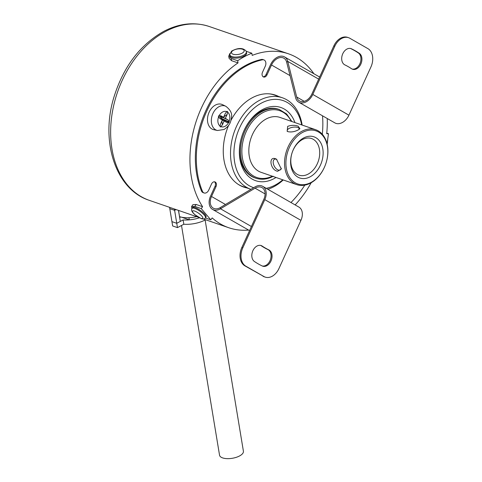 <?xml version="1.0" encoding="UTF-8"?>
<svg xmlns="http://www.w3.org/2000/svg" width="482" height="482" viewBox="0 0 482 482"><rect width="100%" height="100%" fill="white"/><g stroke="black" fill="none" stroke-linecap="round" stroke-linejoin="round"><path stroke-width="0.72" d="M205.446 217.924L205.989 217.171A8.212 2.229 -144.4 0 0 202.934 212.423A8.212 2.229 -144.4 0 0 195.252 207.628A8.212 2.229 -144.4 0 0 192.631 207.603L192.089 208.363A8.212 2.229 35.6 0 1 194.71 208.387A8.212 2.229 35.6 0 1 202.392 213.183A8.212 2.229 35.6 0 1 205.446 217.924C204.621 219.045 203.223 219.274 201.241 218.611L194.8 214.641C192.806 212.779 190.583 210.393 192.089 208.363M178.479 210.399L180.304 221.413L176.761 223.293L171.935 221.63L169.568 207.332M188.95 217.731L189.305 219.864A19.358 8.242 170.6 0 0 199.391 217.804A19.358 8.242 170.6 0 1 183.112 219.925L176.761 223.293L174.617 210.333L176.057 209.568L174.617 210.333L169.791 208.67L174.617 210.333L174.394 208.995M189.305 219.864L181.521 217.183M181.509 225.474L219.539 455.183A12.098 5.151 -9.4 0 0 222.612 457.9A12.098 5.151 -9.4 0 0 236.174 457.358A12.098 5.151 -9.4 0 0 243.41 451.23L205.127 219.991M179.659 217.533L180.696 216.984M172.652 225.95L171.935 221.63L176.761 223.293L177.478 227.612L172.652 225.95M205.579 219.738A19.358 8.242 170.6 0 1 183.823 224.244L177.478 227.612M183.823 224.244L183.112 219.925M311.017 182.455A28.064 19.955 109 0 0 327.423 146.504A28.064 19.955 109 0 0 302.72 132.345A28.064 19.955 109 0 0 286.314 168.29A28.064 19.955 109 0 0 311.017 182.455M301.931 131.261A29.034 20.648 -71 0 1 315.686 129.73A29.034 20.648 -71 0 1 327.742 154.782A29.034 20.648 -71 0 1 310.516 183.094A29.034 20.648 -71 0 1 296.761 184.63A29.034 20.648 -71 0 1 284.705 159.572A29.034 20.648 -71 0 1 301.931 131.261M315.686 129.73L279.976 117.421A29.034 20.648 109 0 0 266.227 118.952A29.034 20.648 109 0 0 249.001 147.269A29.034 20.648 109 0 0 261.057 172.321L296.761 184.63M310.083 176.84A21.774 15.484 -71 0 1 290.923 165.85A21.774 15.484 -71 0 1 303.648 137.96A21.774 15.484 -71 0 1 322.813 148.95A21.774 15.484 -71 0 1 310.083 176.84M302.401 139.563A19.358 13.761 109 0 0 290.911 158.445A19.358 13.761 109 0 0 298.948 175.147A19.358 13.761 109 0 0 308.118 174.123A19.358 13.761 109 0 0 319.602 155.246A19.358 13.761 109 0 0 311.565 138.545A19.358 13.761 109 0 0 302.401 139.563M266.209 188.335A45.971 32.692 109 0 0 275.059 185.13A45.971 32.692 109 0 0 282.765 179.804M301.684 124.904A45.971 32.692 109 0 0 261.473 103.058A45.971 32.692 109 0 0 234.168 148.179A45.971 32.692 109 0 0 253.689 187.691M250.965 189.318A48.393 34.409 -71 0 1 250.887 189.293A48.393 34.409 -71 0 1 230.794 147.534A48.393 34.409 -71 0 1 259.503 100.34A48.393 34.409 -71 0 1 282.422 97.792A48.393 34.409 -71 0 1 302.142 125.061M283.223 179.961A48.393 34.409 -71 0 1 273.806 186.739A48.393 34.409 -71 0 1 267.823 189.257M275.547 158.747C268.094 156.035 270.432 170.104 277.62 171.273L281.307 169.007L276.481 159.18L275.547 158.747M276.861 159.422A6.049 3.386 -117.9 0 0 276.397 159.235A6.049 3.386 -117.9 0 0 274.463 159.289A6.049 3.386 -117.9 0 0 273.656 164.736A6.049 3.386 -117.9 0 0 278.186 170.032A6.049 3.386 -117.9 0 0 280.126 169.977A6.049 3.386 -117.9 0 0 281.307 168.2M287.688 126.35L287.152 131.309L287.917 131.646C291.098 132.363 294.514 131.803 298.159 129.959L299.912 128.718L298.189 126.2C294.924 125.007 291.423 125.061 287.688 126.35M299.105 129.399A6.049 2.573 -9.4 0 0 299.165 128.796A6.049 2.573 -9.4 0 0 297.623 127.441A6.049 2.573 -9.4 0 0 290.845 127.712A6.049 2.573 -9.4 0 0 287.23 130.773A6.049 2.573 -9.4 0 0 287.724 131.574M246.296 51.791L246.561 52.791A8.471 3.603 170.6 0 1 244.91 55.617L242.633 56.828A8.471 3.603 170.6 0 1 232.035 57.605A8.471 3.603 170.6 0 1 229.866 55.551L229.793 54.52A8.369 3.561 170.6 0 0 231.938 56.551A8.369 3.561 170.6 0 0 241.476 56.123A8.369 3.561 170.6 0 0 246.296 51.791C246.447 51.104 245.495 50.212 243.44 49.122C240.301 47.887 236.355 48.549 231.607 51.098L229.793 54.52M279.446 109.559L278.482 109.227A36.295 25.805 109 0 0 261.292 111.143A36.295 25.805 109 0 0 239.759 146.534A36.295 25.805 109 0 0 254.833 177.852L255.797 178.183A36.295 25.805 -71 0 1 240.723 146.871A36.295 25.805 -71 0 1 262.256 111.475A36.295 25.805 -71 0 1 279.446 109.559L286.657 114.017L291.899 121.53M276.017 177.478A38.711 27.528 -71 0 1 273.987 178.653A38.711 27.528 -71 0 1 239.916 159.12A38.711 27.528 -71 0 1 262.545 109.535A38.711 27.528 -71 0 1 294.942 122.579M282.422 97.792L274.385 95.02A48.393 34.409 109 0 0 269.179 93.839M326.76 133.153L328.477 133.743L326.706 133.683A91.942 65.377 109 0 0 327.248 118.518M313.89 73.734A91.942 65.377 109 0 0 288.573 53.845A91.942 65.377 109 0 0 252.188 55.394L251.833 53.219A91.942 65.377 -71 0 0 237.656 60.732L238.018 62.907A91.942 65.377 109 0 0 202.603 206.706L196.168 204.488L192.951 204.645L191.589 206.549L194.806 206.392L201.241 208.61L202.603 206.706M295.135 204.916A91.942 65.377 109 0 0 311.203 182.714M196.656 216.665A17.906 7.622 170.6 0 1 179.563 216.641L179.509 216.623M205.422 217.96L210.803 219.822L212.17 217.912A91.942 65.377 109 0 0 228.655 227.697A91.942 65.377 109 0 0 248.61 230.077M238.018 62.907L231.583 60.69L229.095 58.322L228.733 56.147L229.908 53.43M238.024 184.245A48.393 34.409 109 0 0 242.85 186.522L250.887 189.293M210.803 219.822L201.241 208.61M328.477 133.743L327.043 143.738M191.86 208.754L191.589 206.549M231.583 60.69L231.221 58.515L237.656 60.732M246.091 51.243L251.833 53.219M231.221 58.515L228.733 56.147M298.738 102.172L334.876 122.892A12.098 8.429 -60.2 0 0 348.938 115.168L370.935 66.956A14.52 10.321 109 0 0 367.905 48.634L349.836 38.271A14.52 10.321 109 0 0 348.564 37.692A14.52 10.321 109 0 0 341.69 38.464A14.52 10.321 109 0 0 334.797 46.242L312.8 94.448A12.098 8.429 119.8 0 1 298.738 102.172A12.098 8.429 119.8 0 1 295.599 97.725L286.651 62.124A10.646 7.417 -60.2 0 0 283.886 58.208A10.646 7.417 -60.2 0 0 271.511 65.004L290.043 75.626M334.797 46.242L333.833 45.911A14.52 10.321 -71 0 1 340.726 38.126A14.52 10.321 -71 0 1 347.6 37.361L348.564 37.692M346.901 49.086A8.712 6.194 -71 0 1 351.029 48.622A8.712 6.194 -71 0 1 351.498 48.815A117.59 83.615 -71 0 1 359.301 53.291A8.712 6.194 -71 0 1 360.982 63.787A8.712 6.194 -71 0 1 352.583 69.239A8.712 6.194 -71 0 1 351.535 68.715A100.172 71.228 109 0 0 344.883 64.901A8.712 6.194 -71 0 1 341.774 57.231A8.712 6.194 -71 0 1 346.901 49.086M260.66 245.422A8.712 6.194 -71 0 1 261.232 245.754A100.172 71.228 109 0 0 267.884 249.562A8.712 6.194 -71 0 1 270.432 259.623A8.712 6.194 -71 0 1 262.232 265.98A117.59 83.615 -71 0 1 254.43 261.509A8.712 6.194 -71 0 1 251.966 253.719A8.712 6.194 -71 0 1 257.027 246.019A8.712 6.194 -71 0 1 261.154 245.561A8.712 6.194 -71 0 1 262.202 246.085A100.172 71.228 109 0 0 268.848 249.893A8.712 6.194 -71 0 1 271.276 260.292A8.712 6.194 -71 0 1 262.702 266.172A8.712 6.194 -71 0 1 262.238 265.98M246.103 187.643A48.634 34.584 -71 0 1 243.253 186.908M247.067 187.974A48.634 34.584 -71 0 1 243.735 187.082A48.634 34.584 -71 0 1 228.552 125.483M230.914 120.482A48.634 34.584 -71 0 1 252.393 97.689A48.634 34.584 -71 0 1 275.427 95.123A48.634 34.584 -71 0 1 278.602 96.472M225.48 204.488L211.508 196.481L216.008 186.618A3.627 2.579 109 0 0 214.936 181.895A3.627 2.579 109 0 0 213.213 182.088A3.627 2.579 109 0 0 211.496 184.034L208.706 190.131A4.838 3.44 -71 0 1 204.121 192.981A4.838 3.44 -71 0 1 202.434 191.276A84.681 60.214 -71 0 1 247.067 65.504A84.681 60.214 -71 0 1 262.431 59.804A4.838 3.44 -71 0 1 263.847 59.87A4.838 3.44 -71 0 1 265.281 66.173L262.497 72.276A3.627 2.579 109 0 0 263.57 76.999A3.627 2.579 109 0 0 267.01 74.867L271.511 65.004M204.121 192.981L203.157 192.649A4.838 3.44 -71 0 1 201.464 190.938A84.681 60.214 -71 0 1 246.097 65.172A84.681 60.214 -71 0 1 261.467 59.467A4.838 3.44 -71 0 1 262.877 59.539L263.847 59.87M241.831 247.507L242.795 247.838A14.52 10.321 109 0 0 245.832 266.166L244.868 265.835A14.52 10.321 -71 0 1 241.831 247.507L263.835 199.301A10.646 7.417 119.8 0 0 262.051 187.625A10.646 7.417 119.8 0 0 255.08 188.185L220.491 208.778A12.098 8.429 -60.2 0 1 212.568 209.417A12.098 8.429 -60.2 0 1 210.544 196.15L215.044 186.287A3.627 2.579 109 0 0 214.43 181.798M263.112 76.765A3.627 2.579 109 0 0 266.046 74.529L270.547 64.672A12.098 8.429 -60.2 0 1 284.609 56.948A12.098 8.429 -60.2 0 1 287.748 61.395L296.695 96.996A10.646 7.417 119.8 0 0 299.461 100.913A10.646 7.417 119.8 0 0 311.836 94.117L333.833 45.911M274.945 94.96A48.634 34.584 -71 0 1 277.638 96.141M322.524 115.807A84.681 60.214 -71 0 1 322.325 134.267M304.793 185.142A84.681 60.214 -71 0 1 290.959 202.524M242.795 247.838L264.799 199.632A12.098 8.429 119.8 0 0 262.774 186.365A12.098 8.429 119.8 0 0 254.851 186.998L220.262 207.597A10.646 7.417 -60.2 0 1 213.291 208.158A10.646 7.417 -60.2 0 1 211.508 196.481M244.868 265.835L263.901 276.523A14.52 10.321 109 0 0 265.166 277.102A14.52 10.321 109 0 0 278.933 268.558L300.937 220.346A12.098 8.429 -60.2 0 0 298.906 207.079L262.774 186.365M249.574 230.541A12.098 8.429 119.8 0 1 248.706 230.131L212.568 209.417M350.534 48.483A117.59 83.615 -71 0 1 358.337 52.96A8.712 6.194 -71 0 1 360.15 63.124A8.712 6.194 -71 0 1 352.107 69.046M265.166 277.102L264.202 276.77A14.52 10.321 -71 0 1 262.931 276.192M263.901 276.523L245.832 266.166M221.853 121.03L222.365 124.904L220.617 126.971L220.063 126.652L220.557 123.868L222.353 119.946L219.653 118.397L218.382 116.53L218.756 115.716L220.852 115.77L221.13 116.481L223.552 117.313L225.341 113.391L227.064 111.312L227.618 111.631L227.149 114.427L223.72 116.945M223.323 117.234L222.937 117.518L228.052 119.898L229.293 121.759L228.902 121.838L228.926 122.567L229.293 121.759M228.926 122.567L226.853 122.524L224.154 120.982L222.365 124.904M225.853 106.299L222.527 104.672A13.309 9.465 109 0 0 215.454 105.052A13.309 9.465 109 0 0 207.513 118.602A13.309 9.465 109 0 0 213.894 129.736L217.509 130.495A12.845 9.134 -71 0 1 211.351 119.747A12.845 9.134 -71 0 1 219.021 106.667A12.845 9.134 -71 0 1 225.853 106.299C230.547 109.944 232.402 113.734 231.42 117.662C230.727 121.47 230.541 125.031 224.088 129.483L217.509 130.495M223.552 117.313L220.852 115.77M228.052 119.898L225.359 118.349L227.149 114.427M227.022 111.366L227.618 111.631M220.027 118.614L220.877 118.638L221.075 118.198L220.527 117.391L222.937 117.518L225.359 118.349M222.184 120.301L224.154 120.982M220.527 117.391L220.666 116.62M221.13 116.481L218.726 117.03M228.902 121.838L221.075 118.198M220.877 118.638L228.703 122.277M220.172 126.718L220.123 126.344M218.792 116.891L218.527 116.216M226.594 111.884L227.185 111.456M200.783 218.292A6.278 1.705 -144.4 0 0 201.856 216.099A6.278 1.705 -144.4 0 0 194.577 211.026A6.278 1.705 -144.4 0 0 193.511 213.219A6.278 1.705 -144.4 0 0 200.783 218.292M233.089 54.225A6.441 2.741 -9.4 0 0 242.091 53.201A6.441 2.741 -9.4 0 0 242.524 49.224A6.441 2.741 -9.4 0 0 233.523 50.249A6.441 2.741 -9.4 0 0 233.089 54.225M165.73 31.366A91.942 65.377 109 0 0 111.179 121.03A91.942 65.377 109 0 0 149.36 200.367C115.523 189.565 100.16 141.226 113.969 97.027C123.464 66.727 140.021 44.856 163.639 31.426C179.177 23.305 194.391 21.666 209.278 26.516A91.942 65.377 109 0 0 165.73 31.366M291.255 121.307A35.325 25.118 109 0 0 263.045 112.559A35.325 25.118 109 0 0 242.289 157.102A35.325 25.118 109 0 0 272.33 176.207M179.563 216.641L178.533 210.417M194.806 206.392L196.168 204.488M351.498 48.815L350.541 48.489M262.202 246.085L261.232 245.754M202.434 191.276L201.464 190.938M216.008 186.618L215.044 186.287M267.01 74.867L266.046 74.529M251.411 226.51L220.491 208.778L220.262 207.597M255.08 188.185L265.088 193.921M264.799 199.632L300.937 220.346M262.431 59.804L261.467 59.467M286.651 62.124L287.748 61.395L318.674 79.126M304.238 101.322L296.695 96.996M348.938 115.168L312.8 94.448M268.848 249.893L267.884 249.562M359.301 53.291L358.337 52.96M226.769 111.679A8.025 5.706 109 0 0 222.666 111.981A8.025 5.706 109 0 0 219.135 115.722M229.095 121.434A8.025 5.706 109 0 0 227.552 112.125M220.937 126.621A8.025 5.706 109 0 0 225.04 126.314A8.025 5.706 109 0 0 228.57 122.573M218.611 116.861A8.025 5.706 109 0 0 220.154 126.17M180.154 217.274L180.075 216.81M327.188 144.359L327.718 139.726M209.278 26.516L288.573 53.845M149.36 200.367L198.47 217.292M203.386 218.985L228.655 227.697M255.797 178.183C261.419 180.045 267.251 179.4 273.294 176.261M319.632 77.03L284.609 56.948"/></g></svg>
